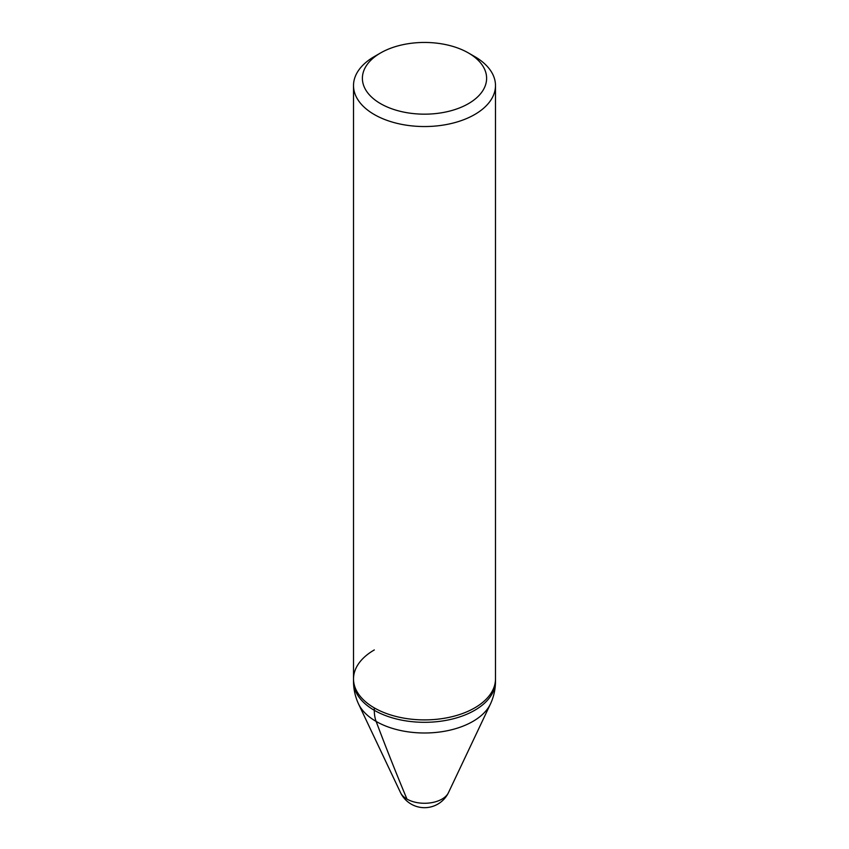 <?xml version="1.0" encoding="UTF-8"?>
<svg xmlns="http://www.w3.org/2000/svg" width="849" height="849" viewBox="0 0 849 849"><rect width="100%" height="100%" fill="white"/><g stroke="black" fill="none" stroke-linecap="round" stroke-linejoin="round"><path stroke-width="1.27" d="M468.425 52.956A62.115 35.86 180 0 1 468.425 103.663A62.115 35.86 180 0 1 380.585 103.663A62.115 35.86 180 0 1 380.575 52.956A62.115 35.86 180 0 1 468.425 52.956L474.697 56.575A70.987 40.985 180 0 1 495.487 85.558A70.987 40.985 180 0 1 474.697 114.53A70.987 40.985 180 0 1 397.332 123.423A70.987 40.985 180 0 1 353.513 85.558L353.513 678.913A70.987 40.985 0 0 0 397.332 716.779A70.987 40.985 0 0 0 474.697 707.896A70.987 40.985 0 0 0 495.487 678.913A70.987 40.985 180 0 1 474.697 707.896A70.987 40.985 180 0 1 397.332 716.779A70.987 40.985 180 0 1 353.513 678.913A70.987 40.985 180 0 1 374.303 649.941M406.958 799.079A24.812 14.327 180 0 1 400.654 792.892A26.616 26.616 0 0 0 448.346 792.892L448.346 792.892A24.812 14.327 180 0 1 442.042 799.079A24.812 14.327 180 0 1 406.958 799.079A4436.577 2561.475 -60 0 1 376.128 721.427A44.371 25.619 -60 0 1 374.303 710.305L374.303 707.896M380.575 52.956L374.303 56.575L380.575 52.956M353.513 85.558A70.987 40.985 180 0 1 374.303 56.575L374.303 56.575M495.487 85.558L495.487 681.322A70.987 40.985 180 0 1 474.697 710.305A70.987 40.985 180 0 1 397.332 719.188A70.987 40.985 180 0 1 353.513 681.322C353.534 689.027 355.137 696.413 358.31 703.481L400.654 792.892M495.487 681.322C495.466 689.027 493.863 696.413 490.69 703.481A68.398 39.489 180 0 1 472.872 721.427A68.398 39.489 180 0 1 406.575 731.615A68.398 39.489 180 0 1 358.31 703.481M353.513 678.913L353.513 681.322M490.69 703.481L448.346 792.892"/></g></svg>
